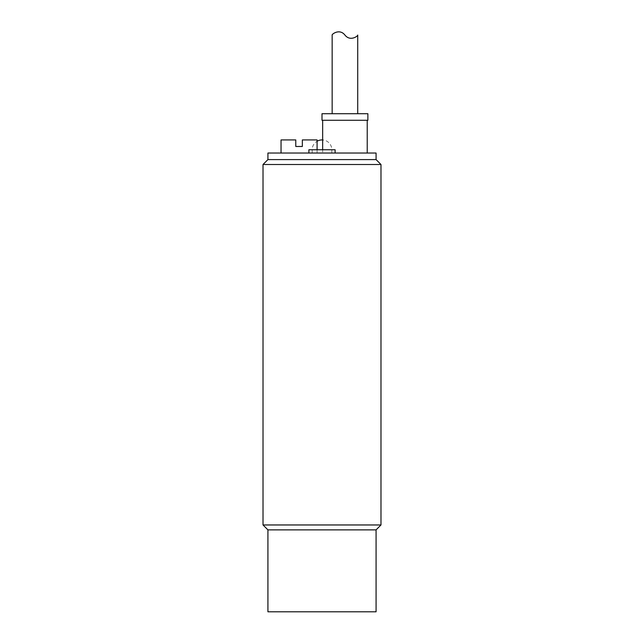 <?xml version="1.0" encoding="UTF-8"?>
<svg xmlns="http://www.w3.org/2000/svg" width="644" height="644" viewBox="0 0 644 644"><rect width="100%" height="100%" fill="white"/><g stroke="black" fill="none" stroke-linecap="round" stroke-linejoin="round"><path stroke-width="0.48" stroke-dasharray="3.22 2.42" d="M267.928 611.8L376.072 611.8M267.928 529.875L376.072 529.875M263.018 524.965L380.982 524.965M380.982 164.502L263.018 164.502M267.928 159.591L376.072 159.591M267.928 153.031L376.072 153.031M308.895 153.031L335.105 153.031L308.895 153.031M281.042 153.031L317.081 153.031L281.042 153.031M312.171 153.031L331.829 153.031L312.171 153.031L312.171 149.754L331.829 149.754L312.171 149.754A9.829 9.829 0 0 1 317.081 141.245M322.652 153.031L367.225 153.031L322.652 153.031L322.652 149.754M322 113.714L367.877 113.714M357.718 113.714L332.159 113.714L357.718 113.714M322 120.267L367.877 120.267M322.652 120.267L367.225 120.267L322.652 120.267M344.934 35.066C339.412 28.078 331.418 34.567 332.159 35.066M281.042 139.925L295.781 139.925L295.781 146.478L302.342 146.478L302.342 139.925L317.081 139.925M308.895 149.754L335.105 149.754M317.081 149.754L317.081 153.031M331.829 153.031L331.829 149.754A9.829 9.829 0 0 0 322.652 139.949"/><path stroke-width="0.97" d="M267.928 529.875L376.072 529.875L376.072 611.8L267.928 611.8L267.928 529.875L263.018 524.965L263.018 164.502L380.982 164.502L376.072 159.591L267.928 159.591L267.928 153.031L376.072 153.031L376.072 159.591M376.072 529.875L380.982 524.965L263.018 524.965M367.877 113.714L322 113.714L322 120.267L367.877 120.267L367.877 113.714M322.652 149.754L322.652 120.267M344.934 35.066C350.465 42.053 358.458 35.565 357.718 35.066C358.458 35.565 350.465 42.053 344.934 35.066C339.412 28.078 331.418 34.567 332.159 35.066L332.159 113.714M357.718 35.066L357.718 113.714M317.081 149.754L317.081 139.925L302.342 139.925L302.342 146.478L295.781 146.478L295.781 139.925L281.042 139.925L281.042 153.031M308.895 153.031L308.895 149.754L335.105 149.754L335.105 153.031M380.982 164.502L380.982 524.965M267.928 159.591L263.018 164.502M367.225 120.267L367.225 153.031M322.652 139.949A9.829 9.829 0 0 0 317.081 141.245"/></g></svg>
